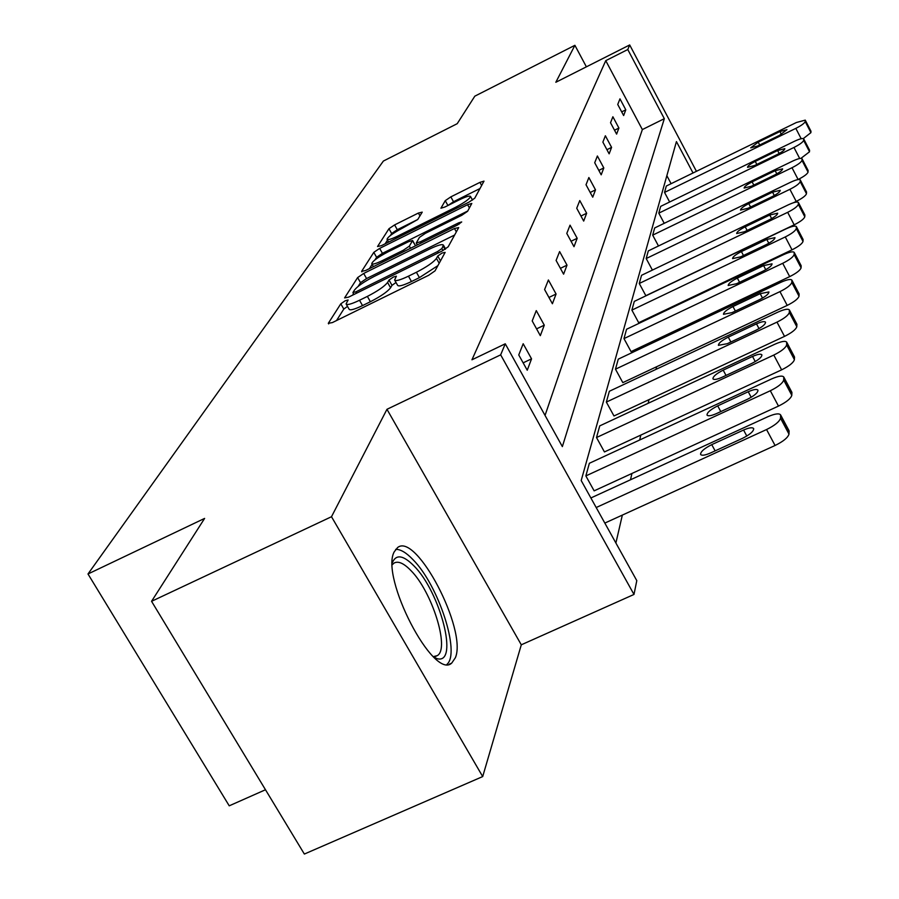 <?xml version="1.0" encoding="UTF-8"?>
<svg xmlns="http://www.w3.org/2000/svg" width="899" height="899" viewBox="0 0 899 899"><rect width="100%" height="100%" fill="white"/><g stroke="black" fill="none" stroke-linecap="round" stroke-linejoin="round"><path stroke-width="1.35" d="M345.216 300.772L340.811 303.806L328.304 323.303L332.383 322.584L428.654 275.296L435.037 270.857L445.129 252.394L442.094 253.024L437.746 256.024L436.453 258.373C433.576 262.216 426.89 266.846 416.406 272.262L408.461 276.173C400.224 280.095 395.605 281.365 394.605 279.982L396.392 276.195L393.402 277.027L389.02 280.038L387.581 282.455C384.514 286.376 377.782 291.029 367.376 296.4L359.51 300.266C351.498 304.087 347.014 305.312 346.093 303.941L348.115 299.974L345.216 300.772M347.497 306.39L343.8 309.065L336.518 320.561M396.021 282.5L392.009 285.343L390.571 287.77L387.581 282.455M455.4 657.686L451.736 663.08C433.621 680.622 379.951 577.001 394.234 551.817L397.65 547.502C416.372 532.242 467.311 629.727 455.4 657.686M482.696 776.567L304.356 854.05L151.56 601.307L331.495 516.723L482.696 776.567L521.296 644.808L633.986 594.453L500.664 354.847L505.26 343.8L562.358 446.601L664.327 118.679L627.783 49.535L629.693 44.95L696.433 171.327M586.384 66.829L574.899 45.31L555.829 82.27L629.693 44.95M151.56 601.307L204.612 518.408L87.99 573.978L383.379 161.056L457.209 123.691L474.829 96.159L574.899 45.31M422.227 212.142L418.383 213.052L394.605 224.907L388.964 228.717L377.546 246.517L381.378 245.674L469.031 202.106L474.751 198.196L483.999 181.126L479.931 182.373L450.837 196.87L445.252 200.668L440.915 208.208L444.949 206.995L459.546 199.724C466.019 196.6 469.671 195.499 470.514 196.443C469.772 198.825 464.637 202.522 455.119 207.534L397.572 236.145C391.29 239.179 387.772 240.224 387.031 239.28C387.907 236.819 393.099 233.088 402.606 228.065L417.732 219.513L422.227 212.142M521.296 644.808L386.963 409.303L331.495 516.723M386.963 409.303L500.664 354.847M545.041 415.428L642.358 129.568L605.757 60.66L471.953 359.791L505.26 343.8M605.757 60.66L627.783 49.535M363.69 273.442L357.622 277.589L344.598 297.895L348.598 297.131L442.027 251.057L448.185 246.798L458.692 227.582L454.467 228.515L363.69 273.442L366.567 278.544L360.51 282.691L358.218 286.309M361.623 271.352L373.804 252.361L379.648 248.394L467.615 204.691L471.795 203.455L467.592 211.299L461.76 215.299L425.362 233.347L419.473 237.381L416.259 242.988L420.406 241.786L458.715 222.817L461.704 221.952L457.512 225.008L365.533 270.543L361.623 271.352L361.904 271.858M87.99 573.978L229.234 805.819L265.486 789.749M658.798 213.142L660.675 206.365L794.581 141.222C799.705 138.828 802.751 138.041 803.695 138.862L803.639 140.368C802.942 142.154 799.728 144.525 793.974 147.458L658.798 213.142L664.226 223.323M646.19 258.541L648.314 250.888L790.592 182.25C796.02 179.744 799.245 178.968 800.267 179.912L800.211 181.643C799.458 183.643 796.02 186.205 789.906 189.318L646.19 258.541L652.404 270.093M631.885 310.11L638.695 322.707L792.019 249.832C798.548 246.528 802.211 243.73 803.009 241.438L803.054 239.404L796.368 226.582C795.255 225.492 791.817 226.245 786.063 228.874L634.301 301.379L631.885 310.11L785.276 236.943C791.817 233.628 795.491 230.841 796.3 228.582L796.368 226.582M615.478 369.186L622.816 382.626L787.209 305.402C794.222 301.873 798.155 298.805 799.02 296.187L799.076 293.816L791.895 280.128C790.671 278.836 786.996 279.578 780.86 282.32L618.265 359.151L615.478 369.186L779.961 291.624C786.985 288.096 790.929 285.039 791.817 282.455L791.895 280.128M596.509 437.543L604.443 451.939L781.624 369.849C789.198 366.073 793.457 362.679 794.401 359.656L794.458 356.858L786.704 342.171C785.355 340.642 781.4 341.328 774.848 344.227L599.745 425.879L596.509 437.543L773.792 355.06C781.377 351.284 785.647 347.902 786.625 344.924L786.704 342.171M615.894 543.007L622.344 515.105M630.491 479.785L631.952 473.458M639.683 439.993L640.818 435.082M648.157 403.303L649.011 399.628M656 369.365L656.596 366.747M663.271 337.889L663.653 336.192M670.025 308.604L670.238 307.716M671.104 183.688L666.856 175.687M585.856 475.919L594.138 490.843L778.489 406.09C786.378 402.179 790.817 398.594 791.805 395.335L791.873 392.279L783.782 377.029C782.366 375.366 778.264 376.018 771.466 378.996L589.362 463.277L585.856 475.919L770.319 390.75C778.219 386.828 782.681 383.255 783.692 380.041L783.782 377.029M606.353 402.078L613.983 415.967L784.524 336.383C791.805 332.742 795.896 329.517 796.806 326.708L796.862 324.134L789.401 309.964C788.12 308.559 784.31 309.278 777.972 312.099L609.353 391.267L606.353 402.078L776.994 322.123C784.288 318.471 788.389 315.257 789.322 312.492L789.401 309.964M623.973 338.608L631.042 351.61L789.693 276.622C796.458 273.217 800.256 270.284 801.088 267.835L801.133 265.643L794.21 252.405C793.042 251.214 789.491 251.967 783.557 254.653L626.569 329.259L623.973 338.608L782.714 263.306C789.479 259.89 793.289 256.979 794.143 254.563L794.21 252.405M639.268 283.477L645.853 295.692L794.188 224.817C800.503 221.626 804.032 218.94 804.796 216.783L804.841 214.895L798.379 202.466C797.312 201.455 793.986 202.23 788.401 204.792L641.538 275.308L639.268 283.477L787.67 212.333C793.986 209.13 797.537 206.455 798.323 204.331L798.379 202.466M652.685 235.145L654.686 227.941L792.648 161.101C797.919 158.651 801.054 157.864 802.032 158.741L801.975 160.359C801.256 162.247 797.93 164.708 792.008 167.731L652.685 235.145L658.484 245.978M664.541 192.42L666.316 186.026L796.402 122.5L805.257 120.129L805.212 121.556C804.538 123.242 801.414 125.523 795.829 128.377L664.541 192.42L669.643 202.005M693.028 172.99L676.43 141.593L581.192 480.527L636.795 580.642L633.986 594.453M642.358 129.568L664.327 118.679M625.794 109.824L623.636 115.544L617.737 104.475L619.962 98.845L625.794 109.824L621.681 111.881M618.905 128.04L616.602 134.12L610.522 122.725L612.882 116.758L618.905 128.04L614.523 130.22M611.59 147.38L609.14 153.83L602.869 142.109L605.375 135.771L611.59 147.38L606.926 149.695M603.802 167.944L601.195 174.822L594.711 162.741L597.386 155.988L603.802 167.944L598.824 170.405M595.509 189.858L592.733 197.184L586.024 184.745L588.867 177.53L595.509 189.858L590.194 192.476M586.654 213.254L583.687 221.087L576.731 208.253L579.776 200.544L586.654 213.254L580.956 216.041M577.18 238.291L574 246.686L566.786 233.425L570.045 225.166L577.18 238.291L571.056 241.269M567.011 265.149L563.594 274.173L556.099 260.452L559.616 251.574L567.011 265.149L560.414 268.34M556.076 294.018L552.402 303.75L544.603 289.545L548.39 279.982L556.076 294.018L548.952 297.457M544.288 325.168L540.321 335.664L532.197 320.943L536.276 310.616L544.288 325.168L536.568 328.865M531.545 358.847L527.241 370.231L518.757 354.948L523.184 343.744L531.545 358.847L523.139 362.848M346.261 304.222L349.104 309.222C350.037 310.616 354.509 309.402 362.533 305.593L359.51 300.266M390.571 287.77C387.525 291.714 380.794 296.367 370.388 301.727L362.533 305.593M394.751 280.241L397.605 285.309C398.617 286.714 403.235 285.455 411.472 281.544L408.461 276.173M437.892 265.632L419.406 277.634L411.472 281.544M454.624 235.021L366.567 278.544M353.521 293.726L352.61 295.153M353.004 292.422L355.813 291.883L437.577 251.54L441.881 248.562L443.443 245.146C442.387 243.843 437.779 245.135 429.632 249.034L374.366 276.341C364.32 281.522 357.735 286.051 354.611 289.894L353.004 292.422M369.422 268.621L372.13 264.34M374.962 259.878L376.591 257.305L373.804 252.361M467.761 210.995L382.423 253.327L376.591 257.305M387.907 251.922C378.052 257.114 372.669 261.025 371.748 263.654C372.501 264.677 376.097 263.643 382.536 260.541L403.37 250.225L409.337 246.146L412.607 240.516L408.517 241.707L387.907 251.922M412.517 240.82L415.394 245.506M480.066 188.498L453.512 201.713L447.927 205.511L445.252 200.668M417.72 219.525L397.291 229.706L391.661 233.515L390.413 235.482M387.491 240.089L385.143 243.798M604.825 523.083L775.073 445.488C783.31 441.431 787.94 437.633 788.985 434.105L789.052 430.756L780.613 414.911C779.118 413.079 774.848 413.697 767.802 416.743L590.879 497.967M780.613 414.911L780.523 418.204C779.444 421.687 774.792 425.463 766.555 429.542L596.194 507.53M743.574 430.037L711.75 444.634C704.333 448.399 700.602 451.646 700.568 454.377C701.658 455.838 704.962 455.377 710.468 453.006L742.563 438.307C750.002 434.543 753.71 431.306 753.688 428.609C752.519 427.149 749.148 427.621 743.574 430.037L746.799 436.049M748.238 391.739L717.705 405.865C710.626 409.461 707.052 412.517 707.007 415.035C708.041 416.361 711.21 415.877 716.525 413.562L747.316 399.336C754.418 395.729 757.969 392.683 757.958 390.211C756.857 388.874 753.62 389.391 748.238 391.739L751.193 397.279M752.53 356.465L723.189 370.141C716.413 373.602 712.986 376.479 712.929 378.805C713.918 380.019 716.975 379.502 722.099 377.243L751.676 363.477C758.486 360.016 761.891 357.139 761.903 354.858C760.846 353.633 757.733 354.172 752.53 356.465L755.261 361.589M392.369 562.617L392.369 562.617C396.088 554.031 403.269 555.11 413.9 565.842C440.263 591.868 459.086 664.44 437.319 658.731L434.858 657.978M433.363 656.63L437.285 655.629C450.028 648.741 431.981 591.441 410.832 570.483C403.763 563.201 398.156 560.74 393.998 563.111L392.369 564.662M446.972 664.339C460.636 652.865 438.33 585.013 413.102 559.762C406.337 552.66 400.527 549.199 395.672 549.356M756.509 323.876L728.269 337.136C721.762 340.451 718.481 343.182 718.402 345.328L727.257 343.699L755.722 330.36C762.24 327.034 765.51 324.314 765.532 322.202C764.532 321.078 761.532 321.64 756.509 323.876L759.026 328.618M760.183 293.67L732.966 306.525C726.729 309.728 723.56 312.313 723.47 314.302L732.033 312.627L759.453 299.693C765.712 296.49 768.859 293.906 768.903 291.939L760.183 293.67L762.521 298.086M763.611 265.598L737.337 278.083C731.337 281.162 728.28 283.623 728.19 285.477L736.461 283.758L762.925 271.195C768.948 268.116 771.983 265.654 772.039 263.834L763.611 265.598L765.768 269.711M766.791 239.449L741.405 251.574C735.629 254.541 732.685 256.889 732.584 258.62L740.596 256.867L766.162 244.663C771.949 241.696 774.882 239.348 774.949 237.639L766.791 239.449L768.802 243.281M769.769 215.018L745.215 226.806C739.641 229.672 736.798 231.92 736.686 233.538L744.451 231.751L769.173 219.895C774.769 217.019 777.601 214.782 777.669 213.187L769.769 215.018L771.645 218.603M793.525 202.713L796.211 201.421C802.324 198.319 805.74 195.757 806.482 193.723L806.279 191.712M772.556 192.15L748.777 203.623C743.394 206.399 740.641 208.546 740.529 210.063L748.058 208.253L772.005 196.724C777.399 193.937 780.13 191.802 780.22 190.307L772.556 192.15L774.309 195.51M797.863 179.609L798.11 179.497C804.032 176.474 807.347 174.013 808.055 172.091L807.875 170.226M775.174 170.698L752.115 181.868C746.912 184.553 744.248 186.61 744.136 188.037L751.452 186.217L774.646 174.99C779.86 172.293 782.512 170.248 782.602 168.832L775.174 170.698L776.815 173.855M809.37 150.032L809.527 151.774L800.953 158.359M777.624 150.526L755.261 161.404C750.227 164.011 747.642 165.989 747.519 167.338L754.632 165.506L777.141 154.572C782.186 151.953 784.748 149.987 784.849 148.661L777.624 150.526L779.175 153.504M810.786 131.007L810.92 132.636L803.335 138.581M779.939 131.535L758.217 142.143L750.71 147.841L757.621 146.009L779.478 135.344L786.962 129.67L779.939 131.535L781.4 134.344M343.8 309.065L340.811 303.806M440.476 260.912L437.746 256.024M392.009 285.343L389.02 280.038M370.388 301.727L367.376 296.4M419.406 277.634L416.406 272.262M439.184 263.272L436.453 258.373M328.652 323.91L328.304 323.303M456.332 231.897L454.467 228.515M360.51 282.691L357.622 277.589M356.566 293.198L355.813 291.883M438.33 252.877L437.577 251.54M442.993 250.563L441.881 248.562M445.016 249.383L443.218 246.157M382.423 253.327L379.648 248.394M469.413 207.961L467.615 204.691M421.103 243.033L420.406 241.786M459.367 223.975L458.715 222.817M383.232 261.778L382.536 260.541M404.067 251.462L403.37 250.225M410.528 248.27L409.337 246.146M398.223 237.302L397.572 236.145M455.759 208.703L455.119 207.534M453.512 201.713L450.837 196.87M481.673 185.554L479.931 182.373M391.661 233.515L388.964 228.717M397.291 229.706L394.605 224.907M419.957 215.872L418.383 213.052M766.555 429.542L775.073 445.488M780.523 418.204L788.985 434.105M780.737 415.664L789.176 431.52M715.121 450.871L711.75 444.634M770.319 390.75L778.489 406.09M783.692 380.041L791.805 395.335M783.894 377.704L791.985 392.964M720.784 411.585L717.705 405.865M773.792 355.06L781.624 369.849M786.625 344.924L794.401 359.656M786.794 342.766L794.57 357.465M726.021 375.422L723.189 370.141M776.994 322.123L784.524 336.383M789.322 312.492L796.806 326.708M789.479 310.492L796.952 324.685M730.865 342.002L728.269 337.136M779.961 291.624L787.209 305.402M791.817 282.455L799.02 296.187M791.974 280.6L799.155 294.31M735.371 311.054L732.966 306.525M782.714 263.306L789.693 276.622M794.143 254.563L801.088 267.835M794.278 252.844L801.211 266.093M739.562 282.286L737.337 278.083M785.276 236.943L792.019 249.832M796.3 228.582L803.009 241.438M796.435 226.975L803.122 239.808M743.473 255.485L741.405 251.574M787.67 212.333L794.188 224.817M798.323 204.331L804.796 216.783M798.447 202.826L804.908 215.266M747.136 230.47L745.215 226.806M789.906 189.318L796.211 201.421M800.211 181.643L806.482 193.723M800.324 180.238L806.583 192.296M750.575 207.04L748.777 203.623M792.008 167.731L798.11 179.497M801.975 160.359L808.055 172.091M802.088 159.044L808.145 170.754M753.8 185.082L752.115 181.868M793.974 147.458L799.694 158.505M803.639 140.368L809.527 151.774M803.751 139.131L809.617 150.504M756.834 164.427L755.261 161.404M795.829 128.377L801.166 138.716M805.212 121.556L810.92 132.636M805.302 120.387L811.01 131.445M759.7 144.997L758.217 142.143M451.736 663.08L449.343 664.159M353.948 294.49L352.959 292.737M445.601 249.012L443.443 245.146M417.327 244.899L416.293 243.045M373.422 266.643L371.849 263.845M415.428 245.562L412.607 240.516M388.604 242.078L387.121 239.437M472.537 200.095L470.514 196.443M435.397 656.472L437.285 655.629M434.003 657.225L437.319 658.731M800.267 179.912L806.527 191.959M802.032 158.741L808.089 170.45M803.695 138.862L809.572 150.234M805.257 120.129L810.965 131.198"/></g></svg>
